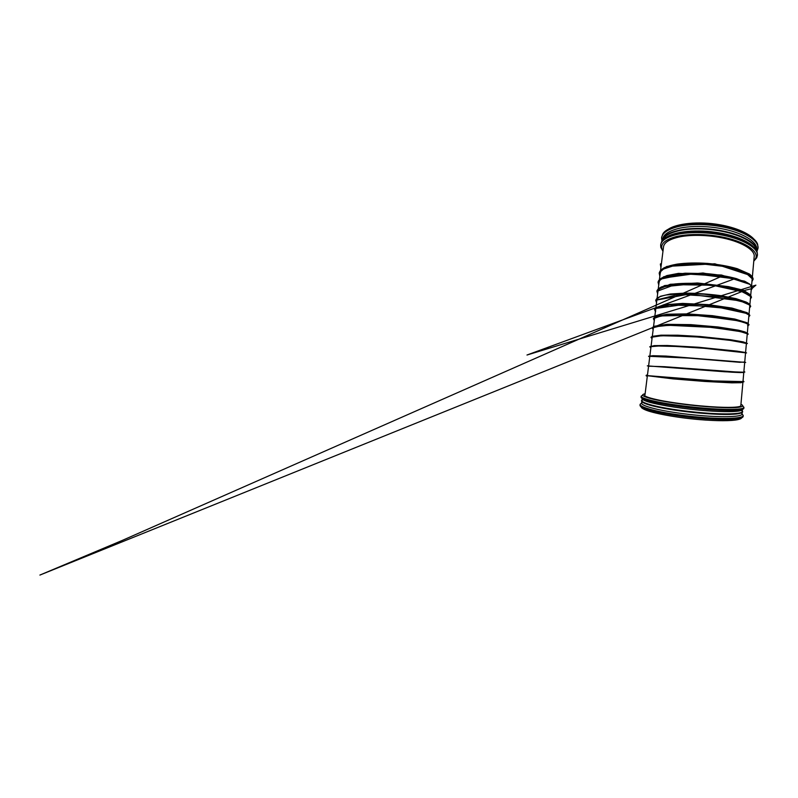 <?xml version="1.0" encoding="UTF-8"?>
<svg xmlns="http://www.w3.org/2000/svg" width="798" height="798" viewBox="0 0 798 798"><rect width="100%" height="100%" fill="white"/><g stroke="black" fill="none" stroke-linecap="round" stroke-linejoin="round"><path stroke-width="1.2" d="M641.143 406.85C641.233 407.648 642.39 408.556 644.624 409.564C651.986 413.085 676.205 417.693 699.756 419.628C717.033 421.095 731.586 421.005 737.691 419.678C740.095 419.169 741.422 418.531 741.681 417.773M640.196 404.756L640.006 405.214C639.876 406.052 641.053 407.03 643.517 408.137C651.008 411.658 675.916 416.356 700.165 418.351C717.941 419.878 732.873 419.818 739.078 418.511C741.731 417.962 743.078 417.264 743.138 416.426L743.048 415.938M641.612 402.99L640.126 404.287C639.946 406.112 645.502 408.347 656.804 410.99C668.076 413.514 684.634 415.938 700.275 417.274C726.01 419.509 743.666 418.322 743.217 415.479L742.05 413.903M642.48 402.102L641.602 403.07C641.432 404.795 646.869 406.93 657.881 409.454C668.864 411.868 684.973 414.212 700.185 415.519C725.232 417.713 742.479 416.666 742.05 413.982L741.392 412.845M642.58 402.172C644.046 403.339 647.737 404.666 653.662 406.142C664.375 408.805 682.988 411.648 700.435 413.155C712.215 414.162 721.931 414.571 729.601 414.391C735.706 414.222 739.596 413.723 741.272 412.895M741.073 410.481L740.185 409.982M641.981 400.077C639.976 401.494 643.777 403.429 653.363 405.893C664.155 408.576 682.938 411.439 700.534 412.955C712.415 413.972 722.22 414.391 729.951 414.212C739.846 413.873 743.965 412.785 742.31 410.98M642.909 399.599L641.921 400.556C641.772 402.182 647.208 404.217 658.22 406.661C669.203 408.995 685.302 411.299 700.494 412.626C725.502 414.85 742.719 413.982 742.27 411.459L741.502 410.312M642.2 398.441L642.181 398.511C642.081 399.15 643.098 399.908 645.213 400.786C652.126 403.808 676.734 408.187 700.744 410.272C718.479 411.858 733.242 412.027 739.008 410.98C741.262 410.571 742.409 410.052 742.449 409.404L742.459 409.334M641.313 396.656L641.053 397.105C640.954 397.733 641.971 398.481 644.096 399.339C651.118 402.362 676.435 406.81 701.143 408.965C719.407 410.611 734.549 410.83 740.404 409.803C742.669 409.424 743.816 408.905 743.856 408.277L743.696 407.778M642.649 395.15L641.173 396.177C641.033 397.653 646.619 399.569 657.911 401.933C669.173 404.197 685.682 406.491 701.262 407.898C726.888 410.232 744.424 409.643 743.945 407.339L742.719 406.022M644.764 393.843C640.146 394.89 643.088 396.706 653.582 399.289C664.305 401.783 683.228 404.566 701.173 406.192C716.045 407.539 728.993 407.997 736.035 407.559C742.838 407.02 744.474 405.933 740.933 404.297M700.794 405.903C724.724 408.107 741.272 407.668 740.823 405.593L754.18 256.667C755.357 249.944 740.714 240.926 718.549 237.206C740.714 240.926 755.357 249.934 754.18 256.667L740.823 405.593C741.272 407.668 724.724 408.107 700.794 405.903C686.27 404.586 670.869 402.461 660.325 400.387C649.742 398.212 644.495 396.466 644.594 395.14C644.495 396.466 649.742 398.212 660.325 400.387C670.869 402.461 686.27 404.586 700.794 405.903M645.013 394.611L663.527 246.811C664.175 242.373 669.721 239.021 680.165 236.767C690.519 234.782 705.093 234.891 718.549 237.206C705.093 234.891 690.519 234.782 680.165 236.767C669.721 239.021 664.175 242.373 663.527 246.811L645.013 394.611M662.968 251.171L661.851 248.637C660.674 243.52 665.532 239.48 676.405 236.527C687.268 233.934 703.786 233.804 719.008 236.437C744.743 240.757 759.836 251.669 755.427 258.801L753.791 261.036M662.958 251.3L660.814 247.37L660.664 245.016C661.343 240.238 667.258 236.627 678.4 234.163C689.452 232.009 705.053 232.108 719.457 234.602C743.128 238.612 758.629 248.318 757.372 255.52L756.713 257.784L753.781 261.165M660.724 244.607L661.592 241.784C665.093 233.555 692.564 228.747 719.557 233.674C740.384 237.215 755.427 245.345 757.152 252.168L757.392 255.111M755.766 258.542L755.287 259.081M661.931 248.936L661.572 248.308M666.22 237.485C674.101 231.42 697.532 228.936 719.387 232.886C735.497 235.659 748.594 241.355 753.551 246.971M662.589 240.388C664.106 235.859 670.25 232.497 681.023 230.283C691.676 228.348 706.19 228.497 719.596 230.851C741.342 234.572 756.314 243.5 756.474 250.582M662.021 241.106C662.24 239.58 663.038 238.123 664.415 236.727C670.669 229.585 695.836 226.083 719.716 230.452C737.721 233.565 751.706 240.328 755.487 246.622C756.524 248.278 756.993 249.874 756.873 251.41M678.968 230.263C689.701 227.879 705.352 227.849 719.646 230.393C728.624 232.009 736.285 234.273 742.659 237.186M662.649 239.121C663.487 234.273 669.332 230.592 680.175 228.078C690.918 225.864 705.981 225.904 719.856 228.358C742.649 232.278 757.711 241.974 756.684 249.335M661.951 241.205L661.582 237.884C662.3 232.826 668.225 228.976 679.357 226.303C690.4 223.959 705.961 223.959 720.305 226.502C743.896 230.582 759.297 240.737 758 248.358L756.923 251.52M661.642 237.475L662.769 234.093C666.919 225.595 694.031 220.647 720.404 225.575C740.674 229.106 755.516 237.305 757.651 244.397L758.02 247.949M667.796 229.575C676.145 223.41 699.028 220.906 720.225 224.837C735.746 227.57 748.494 233.196 753.711 238.901M660.345 264.088L660.355 264.048C660.814 263.539 661.123 263.619 661.293 264.288C660.874 264.776 660.554 264.707 660.345 264.088L660.904 267.4M646.081 375.529C646.48 374.92 646.819 374.94 647.088 375.599C646.699 376.237 646.36 376.217 646.081 375.549L717.193 381.703L734.11 382.422L743.975 381.703L740.923 382.721L731.756 382.841L704.734 381.444L673.312 378.91L646.081 375.549M751.955 281.504L753.132 279.24C752.993 277.584 751.756 275.839 749.432 274.013L737.332 268.717C729.053 266.283 718.639 264.407 707.587 263.43C696.504 262.672 685.851 262.911 677.153 264.118C671.776 265.076 667.407 266.323 664.056 267.829C661.343 269.465 659.717 271.23 659.188 273.135L659.796 276.038M751.167 290.233L752.324 288.218C752.175 286.731 750.918 285.155 748.574 283.49L736.384 278.612C728.055 276.347 717.582 274.572 706.479 273.604L685.143 273.205L668.425 275.4C664.325 276.587 661.313 277.983 659.397 279.569L658.041 282.103L658.679 284.776M750.379 299.021L751.517 297.255L750.669 295.23C749.093 293.774 746.389 292.297 742.579 290.781L726.519 286.612L705.362 283.859C694.2 283.071 683.477 283.11 674.749 283.968L661.662 286.831C658.968 288.128 657.372 289.564 656.884 291.13L657.562 293.564M749.591 307.868L750.709 306.362L749.831 304.597L741.661 300.637L725.502 296.826L704.245 294.203L682.759 293.524L666.001 295.011C661.901 295.898 658.909 296.966 657.023 298.213L655.717 300.228L656.435 302.412M748.783 316.786L749.891 315.529L748.983 314.033L740.734 310.572L724.474 307.13L703.108 304.627L681.552 303.819L664.764 304.926L655.816 307.639L654.54 309.405L655.298 311.33M747.985 325.764L749.063 324.776L748.125 323.539L739.806 320.587L723.437 317.514L701.971 315.15C690.659 314.322 679.836 314.043 671.068 314.352L657.991 315.878C655.328 316.676 653.791 317.594 653.363 318.631L654.151 320.307M747.167 334.811L748.235 334.083L747.267 333.125L738.858 330.681L722.39 327.978L700.814 325.754L679.108 324.656L662.27 325.015L653.382 326.711L652.175 327.938L652.993 329.345M746.349 343.918L747.397 343.469L743.257 341.903L730.509 339.719L699.656 336.457L677.861 335.21L661.003 335.18L652.146 336.357L650.969 337.315L651.826 338.452M745.532 353.095L746.549 352.916L745.532 352.517L736.953 351.12L698.479 347.24L667.298 345.504L654.23 345.624L649.762 346.751L650.659 347.629M744.704 362.342L666.021 356.068L652.954 355.709L648.545 356.267L649.482 356.866M743.866 371.659L744.843 372.038L743.766 372.207L735.028 371.898L664.724 366.711L648.295 366.182M743.028 381.035L743.975 381.703L743.048 380.776M737.691 419.678L739.078 418.511M644.624 409.564L643.517 408.137M743.138 416.426L743.217 415.479M640.006 405.214L640.126 404.287M742.05 413.982L742.19 412.426M641.602 403.07L641.792 401.524M742.27 411.459L742.449 409.404M641.921 400.556L642.181 398.511M739.008 410.98L740.404 409.803M645.213 400.786L644.096 399.339M743.856 408.277L743.945 407.339M641.053 397.105L641.173 396.177M755.427 258.801L756.713 257.784M661.851 248.637L660.814 247.37M757.372 255.52L757.442 254.702M660.664 245.016L660.764 244.198M758 248.358L758.07 247.54M661.582 237.884L661.682 237.066M740.005 410.78L740.065 410.092M644.285 400.377L644.365 399.698M660.355 264.048L660.904 267.41M752.065 280.198L752.384 278.941C752.135 277.225 750.359 275.37 747.038 273.405L734.759 268.707L715.487 264.956L694.09 263.639L675.507 265.136L663.547 269.026L660.744 271.49L660.056 274.013L660.185 272.886C660.545 272.407 659.348 272.816 662.36 269.824L665.402 268.048L676.963 264.886L700.913 263.759L726.599 266.761L745.472 272.597L752.384 278.941L752.075 280.188M751.267 289.165L751.806 288.008C751.327 287.41 751.277 288.716 751.746 288.886L751.177 290.093L751.746 288.886C751.277 288.706 751.327 287.41 751.806 288.008L751.267 289.165M659.188 273.135L660.016 271.121L666.829 266.412L714.809 263.789L751.696 275.899C753.581 279.021 752.953 278.662 753.132 279.24L751.955 281.425M752.324 288.218L755.896 285.145L526.989 355.02L734.539 278.821L694.12 273.744L662.839 278.143L659.657 280.457L658.879 283.23L659.318 280.936L661.422 278.951L685.243 273.904L721.931 276.158L122.154 540.475L39.9 575.069L744.973 290.322L752.135 288.557L751.796 286.781L749.601 284.038L744.594 281.175L703.018 272.986L663.846 276.677L658.729 280.517L658.041 282.103L658.689 284.726L658.041 282.103L660.066 278.951L666.809 275.599L678.42 273.385L721.472 275.011L750.06 284.397L752.324 288.218M750.459 298.143L751.517 297.255L750.768 296.407L744.474 292.248L712.843 285.255L674.918 284.647L657.632 291.071L657.722 292.317L657.632 291.071L659.996 288.477C663.756 286.642 667.467 285.814 671.118 286.013L691.926 283.918L719.806 286.163L741.721 291.19L750.978 296.746L751.517 297.255L750.459 298.143M750.399 298.791L750.838 296.228L749.871 294.432L743.397 290.253L728.594 286.642L697.811 283.011L670.26 284.278L657.642 289.704L656.884 291.13L657.831 289.415L664.664 285.564L697.123 282.991L734.868 288.078L750.838 296.228L750.399 298.801M749.651 307.14L750.709 306.362L749.152 304.816L740.135 300.836L688.824 294.163L655.717 300.228L678.859 294.332L723.197 297.105L742.439 301.853L748.823 304.567L750.709 306.362L749.651 307.14M749.891 315.529L744.215 312.337L729.901 308.716L683.896 304.467L655.756 308.477L654.54 309.405L655.966 308.317L669.771 304.996L714.13 306.352L746.978 313.504L749.891 315.529L748.843 316.168L749.891 315.529M749.063 324.776L744.215 322.452L732.355 319.599L693.891 315.25L660.983 315.928L653.363 318.631L655.796 317.235L664.564 315.459L701.402 315.729L738.09 320.786L746.828 323.449L749.063 324.776L748.025 325.235L749.063 324.776M748.235 334.083L740.454 331.609L712.444 327.419L668.814 325.295L654.869 326.771L652.175 327.938L661.043 325.744L674.729 325.225L707.377 326.931L736.225 330.741L744.734 332.716L748.235 334.083L747.207 334.352L748.235 334.083M747.397 343.469L727.407 339.878L692.465 336.537L661.612 335.749L650.969 337.315L655.737 336.177L666.35 335.639L700.704 337.135L734.05 340.796L746.389 343.519M746.549 352.916L703.497 348.227L677.981 346.502L658.619 346.013L649.762 346.751L658.22 346.013L673.582 346.302L703.567 348.237L746.549 352.916M745.701 362.442L690.12 358.162L648.545 356.267L684.445 357.753L739.666 362.302L744.734 362.023M744.843 372.038L742.978 372.566L724.355 371.738L647.318 365.863L732.095 372.217L740.534 372.586L744.843 372.038L743.896 371.369M647.088 375.599L713.611 380.905L742.978 381.584M653.083 328.606L654.36 326.242L667.058 324.337L690.819 324.636L717.981 326.961L738.629 330.222L744.943 331.928C747.806 333.185 747.217 333.913 747.237 334.053M654.2 319.908L654.4 317.983L655.896 316.427L667.158 314.222L687.307 313.893L712.395 315.669L734.828 319.05L746.888 322.701L748.055 323.888L747.636 325.843M655.607 311.589L655.487 308.547L663.338 304.876L682.629 303.41L708.255 304.637L732.005 308.088L747.048 312.656C750.08 314.881 748.614 314.542 748.953 315.02L748.843 316.158M656.455 302.243L656.415 299.479L660.325 296.297L670.19 294.033L685.053 293.105C696.923 293.225 708.853 294.083 720.853 295.669L735.985 298.642L745.97 301.993C748.514 303.16 749.811 304.317 749.871 305.444L749.621 307.529M657.572 293.464L656.884 291.13M655.717 300.228L656.555 301.405L655.717 300.228M654.54 309.405L655.397 310.482L654.54 309.405M653.363 318.631L654.24 319.599L653.363 318.631M652.175 327.938L653.073 328.746M650.969 337.315L651.896 337.943L650.969 337.315M650.719 347.18L649.762 346.751M649.532 356.477L648.545 356.267M648.335 365.833L647.318 365.863"/></g></svg>
